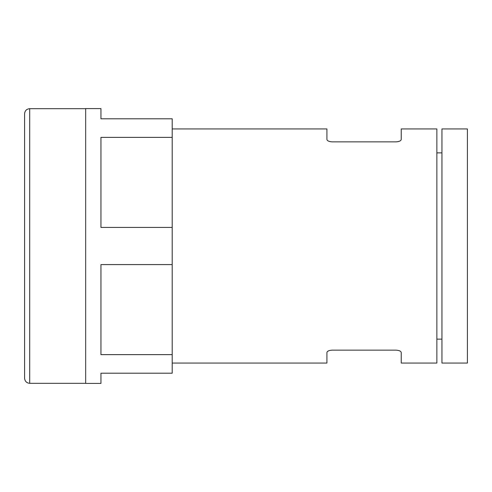 <?xml version="1.0" encoding="UTF-8"?>
<svg xmlns="http://www.w3.org/2000/svg" width="492" height="492" viewBox="0 0 492 492"><rect width="100%" height="100%" fill="white"/><g stroke="black" fill="none" stroke-linecap="round" stroke-linejoin="round"><path stroke-width="0.74" d="M401.232 352.61C401.048 351.208 399.35 350.39 396.146 350.15C399.344 350.39 401.041 351.208 401.232 352.61L401.232 363.059L436.859 363.059L436.859 128.941L401.232 128.941L401.232 139.39C401.048 140.792 399.35 141.61 396.146 141.85C399.344 141.61 401.041 140.792 401.232 139.39M332.014 350.15C328.816 350.39 327.118 351.208 326.928 352.61C327.112 351.208 328.81 350.39 332.014 350.15L396.146 350.15M467.4 128.941L467.4 363.059L441.951 363.059L441.951 128.941L467.4 128.941M441.951 152.858L436.859 152.858M172.2 137.373L172.2 118.793L100.946 118.793L100.946 108.578L85.676 108.578L85.676 383.422L100.946 383.422L100.946 373.207L172.2 373.207L172.2 137.373L100.946 137.373L100.946 227.415L172.2 227.415M172.2 264.585L100.946 264.585L100.946 354.627L172.2 354.627M85.676 108.683L29.692 108.683L29.692 383.317C26.599 383.016 24.901 381.318 24.6 378.231L24.6 113.769C24.901 110.682 26.599 108.984 29.692 108.683M326.928 139.39C327.112 140.792 328.81 141.61 332.014 141.85C328.816 141.61 327.118 140.792 326.928 139.39L326.928 128.941L172.2 128.941M332.014 141.85L396.146 141.85M172.2 363.059L326.928 363.059L326.928 352.61M441.951 339.142L436.859 339.142M85.676 383.317L29.692 383.317"/></g></svg>
